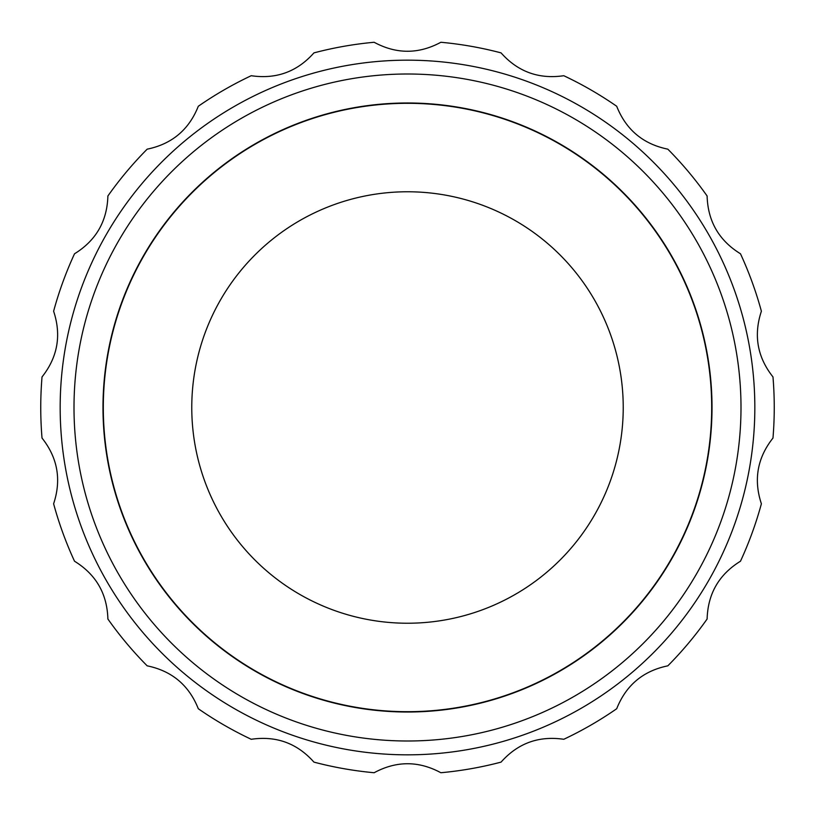 <?xml version="1.0" encoding="UTF-8"?>
<svg xmlns="http://www.w3.org/2000/svg" width="815" height="815" viewBox="0 0 815 815"><rect width="100%" height="100%" fill="white"/><g stroke="black" fill="none" stroke-linecap="round" stroke-linejoin="round"><path stroke-width="1.22" d="M191.77 407.5A215.731 215.731 0 0 0 407.5 623.231A215.731 215.731 0 0 0 623.231 407.5A215.731 215.731 0 0 0 407.5 191.77A215.731 215.731 0 0 0 191.77 407.5M711.689 407.5A304.189 304.189 0 0 0 407.5 103.311A304.189 304.189 0 0 0 103.311 407.5A304.189 304.189 0 0 0 407.5 711.689A304.189 304.189 0 0 0 711.689 407.5M712.015 407.5A304.515 304.515 0 0 0 407.5 102.985A304.515 304.515 0 0 0 102.985 407.5A304.515 304.515 0 0 0 407.5 712.015A304.515 304.515 0 0 0 712.015 407.5M740.998 407.5A333.498 333.498 0 0 0 407.5 74.002A333.498 333.498 0 0 0 74.002 407.5A333.498 333.498 0 0 0 407.5 740.998A333.498 333.498 0 0 0 740.998 407.5M754.833 407.5A347.333 347.333 0 0 0 407.5 60.167A347.333 347.333 0 0 0 60.167 407.5A347.333 347.333 0 0 0 407.5 754.833A347.333 347.333 0 0 0 754.833 407.5M774.25 407.5A366.75 366.75 0 0 0 772.977 376.938C757.298 357.113 753.437 335.199 761.383 311.218A366.75 366.75 0 0 0 740.478 253.781C718.973 240.507 707.848 221.242 707.114 195.987A366.75 366.75 0 0 0 667.831 149.165C643.076 144.051 626.032 129.748 616.7 106.266A366.75 366.75 0 0 0 563.776 75.713C538.766 79.371 517.861 71.761 501.062 52.883A366.75 366.75 0 0 0 440.864 42.268C418.615 54.259 396.375 54.259 374.136 42.268A366.75 366.75 0 0 0 313.938 52.883C297.139 71.761 276.234 79.371 251.224 75.713A366.75 366.75 0 0 0 198.3 106.266C188.958 129.758 171.924 144.061 147.169 149.165A366.75 366.75 0 0 0 107.886 195.987C107.142 221.252 96.027 240.517 74.522 253.781A366.75 366.75 0 0 0 53.617 311.218C61.563 335.21 57.692 357.123 42.023 376.938A366.75 366.75 0 0 0 42.023 438.062C57.702 457.887 61.563 479.801 53.617 503.782A366.75 366.75 0 0 0 74.522 561.219C96.027 574.494 107.152 593.758 107.886 619.013A366.75 366.75 0 0 0 147.169 665.835C171.924 670.949 188.968 685.252 198.3 708.734A366.75 366.75 0 0 0 251.224 739.286C276.234 735.629 297.139 743.239 313.938 762.117A366.75 366.75 0 0 0 374.136 772.732C396.385 760.741 418.625 760.741 440.864 772.732A366.75 366.75 0 0 0 501.062 762.117C517.861 743.239 538.766 735.629 563.776 739.286A366.75 366.75 0 0 0 616.7 708.734C626.042 685.242 643.076 670.939 667.831 665.835A366.75 366.75 0 0 0 707.114 619.013C707.858 593.748 718.973 574.483 740.478 561.219A366.75 366.75 0 0 0 761.383 503.782C753.437 479.791 757.308 457.877 772.977 438.062A366.75 366.75 0 0 0 774.25 407.5"/></g></svg>

